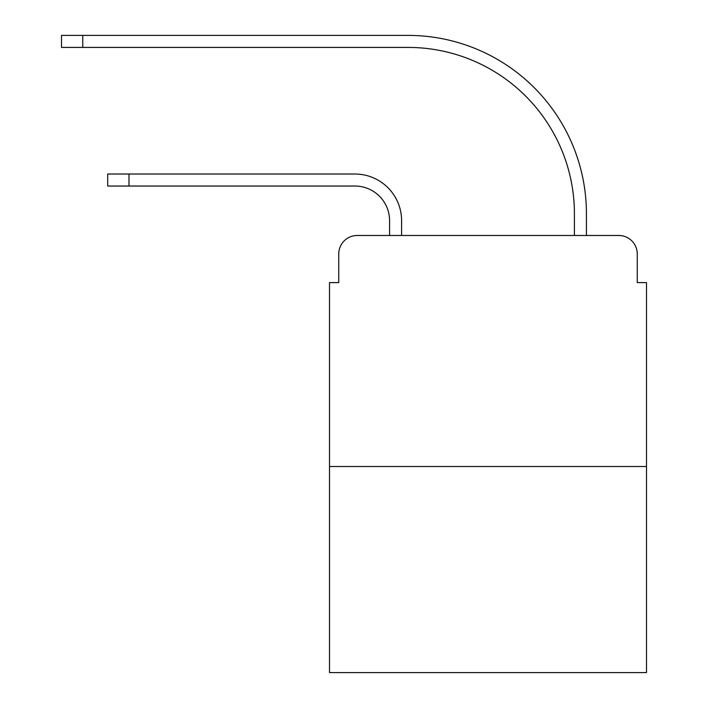 <?xml version="1.0" encoding="UTF-8"?>
<svg xmlns="http://www.w3.org/2000/svg" width="708" height="708" viewBox="0 0 708 708"><rect width="100%" height="100%" fill="white"/><g stroke="black" fill="none" stroke-linecap="round" stroke-linejoin="round"><path stroke-width="1.06" d="M338.751 253.96L338.751 282.607L338.751 253.96A18.479 18.479 0 0 1 357.23 235.481L389.577 235.481L389.577 220.692A34.657 34.657 0 0 0 354.92 186.036A34.657 34.657 0 0 1 389.577 220.692A34.657 34.657 0 0 0 354.92 186.036A34.657 34.657 0 0 1 389.577 220.692A34.657 34.657 0 0 0 354.92 186.036A34.657 34.657 0 0 1 389.577 220.692A34.657 34.657 0 0 0 354.92 186.036A34.657 34.657 0 0 1 389.577 220.692A34.657 34.657 0 0 0 354.92 186.036A34.657 34.657 0 0 1 389.577 220.692A34.657 34.657 0 0 0 354.92 186.036A34.657 34.657 0 0 1 389.577 220.692A34.657 34.657 0 0 0 354.92 186.036A34.657 34.657 0 0 1 389.577 220.692A34.657 34.657 0 0 0 354.92 186.036A34.657 34.657 0 0 1 389.577 220.692A34.657 34.657 0 0 0 354.92 186.036A34.657 34.657 0 0 1 389.577 220.692M646.492 466.519L329.512 466.519L329.512 672.6L646.492 672.6L646.492 282.607L637.253 282.607L637.253 253.96A18.479 18.479 0 0 0 618.765 235.481L357.23 235.481M329.512 466.519L329.512 282.607L338.751 282.607M401.595 235.481L401.595 220.692L401.595 235.481L401.595 220.692L401.595 235.481L401.595 220.692L401.595 235.481L401.595 220.692L401.595 235.481L401.595 220.692L401.595 235.481L401.595 220.692L401.595 235.481L401.595 220.692L401.595 235.481L401.595 220.692L401.595 235.481L401.595 220.692L401.595 235.481L415.915 235.481M560.081 235.481L574.409 235.481L574.409 213.763A166.345 166.345 0 0 0 408.065 47.418A166.345 166.345 0 0 1 574.409 213.763A166.345 166.345 0 0 0 408.065 47.418A166.345 166.345 0 0 1 574.409 213.763A166.345 166.345 0 0 0 408.065 47.418A166.345 166.345 0 0 1 574.409 213.763A166.345 166.345 0 0 0 408.065 47.418A166.345 166.345 0 0 1 574.409 213.763A166.345 166.345 0 0 0 408.065 47.418A166.345 166.345 0 0 1 574.409 213.763A166.345 166.345 0 0 0 408.065 47.418A166.345 166.345 0 0 1 574.409 213.763A166.345 166.345 0 0 0 408.065 47.418A166.345 166.345 0 0 1 574.409 213.763A166.345 166.345 0 0 0 408.065 47.418A166.345 166.345 0 0 1 574.409 213.763A166.345 166.345 0 0 0 408.065 47.418A166.345 166.345 0 0 1 574.409 213.763M586.428 235.481L586.428 213.763L586.428 235.481L586.428 213.763L586.428 235.481L586.428 213.763L586.428 235.481L586.428 213.763L586.428 235.481L586.428 213.763L586.428 235.481L586.428 213.763L586.428 235.481L586.428 213.763L586.428 235.481L586.428 213.763L586.428 235.481L586.428 213.763L586.428 235.481L618.765 235.481M637.253 282.607L637.253 253.96M107.713 174.026L128.971 174.026L128.971 186.036L107.713 186.036L107.713 174.026M128.971 186.036L354.92 186.036M401.595 220.692A46.666 46.666 0 0 0 354.92 174.026L128.971 174.026M61.508 35.4L82.765 35.4L82.765 47.418L61.508 47.418L61.508 35.4M586.428 213.763A178.363 178.363 0 0 0 408.065 35.4L82.765 35.4M82.765 47.418L408.065 47.418"/></g></svg>
